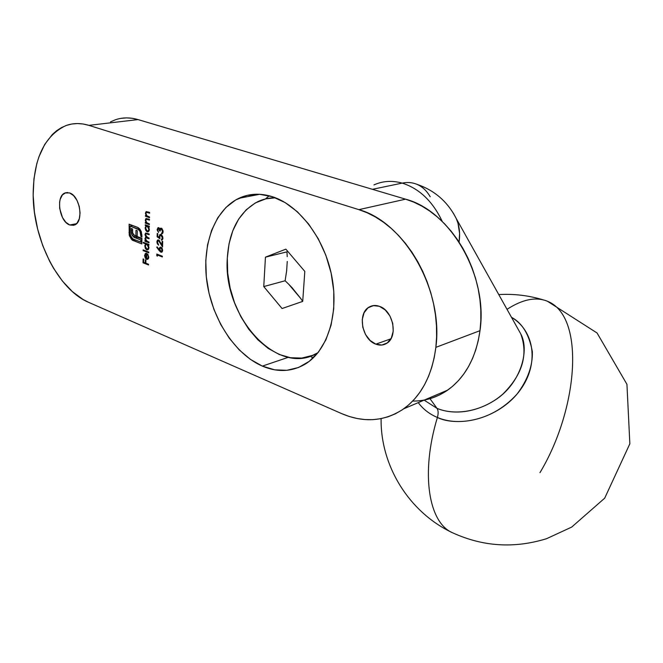 <?xml version="1.0" encoding="UTF-8"?>
<svg xmlns="http://www.w3.org/2000/svg" width="663" height="663" viewBox="0 0 663 663"><rect width="100%" height="100%" fill="white"/><g stroke="black" fill="none" stroke-linecap="round" stroke-linejoin="round"><path stroke-width="0.99" d="M311.419 357.125L313.715 357.44M262.349 366.109L288.306 357.324L262.349 366.109L274.639 369.821L286.855 370.31L298.549 367.484L309.248 361.343L318.497 352.045L325.889 339.87L331.052 325.26L333.738 308.784L333.771 291.115L331.11 273.015L325.864 255.272L318.24 238.688L308.602 223.97L297.372 211.762L285.073 202.547L272.236 196.654C299.146 205.116 324.538 238.473 331.79 276.289C339.133 314.105 327.497 350.412 305.519 363.937C292.11 371.877 277.722 372.598 262.349 366.109C235.15 354.274 212.508 319.616 207.047 282.794C201.552 246.006 214.099 210.146 238.779 198.328C249.073 193.505 260.219 192.95 272.236 196.654L259.407 194.276L247.1 195.394L235.804 199.886L225.909 207.478L217.746 217.804L211.58 230.409L207.56 244.813L205.795 260.46L206.309 276.803L209.044 293.286L213.909 309.364L220.721 324.497L229.265 338.188L239.277 349.965L250.423 359.387L262.349 366.109M375.83 344.163L390.897 338.826L375.83 344.163L381.871 345.033L387.308 342.912L391.303 338.08L393.225 331.26L392.753 323.494L389.943 316.011L385.244 309.969L379.393 306.314C393.2 310.524 398.372 336.804 386.761 343.293C383.438 345.357 379.8 345.647 375.83 344.163C362.056 339.589 357.183 313.475 369.018 307.126C372.158 305.27 375.614 304.997 379.393 306.314L373.31 305.593L367.932 307.881L364.062 312.787L362.255 319.558L362.777 327.174L365.52 334.5L370.095 340.459L375.83 344.163M69.739 224.981L76.494 223.704L69.739 224.981L73.676 225.304L77.032 223.149L79.278 218.823L80.074 212.964L79.278 206.491L76.999 200.392L73.601 195.635L69.623 192.941C80.041 195.958 84.002 221.815 74.612 224.981L69.739 224.981C59.38 221.724 55.535 196.099 65.007 192.958L69.623 192.941L65.67 192.726L62.355 194.988L60.176 199.356L59.612 202.14L59.653 208.348L62.488 217.539L65.811 222.254L69.739 224.981M120.989 118.362L126.542 117.89L132.252 118.296L138.053 119.589L405.574 199.173L358.874 209.649L88.9 125.365C80.712 122.87 72.988 122.97 65.745 125.655C44.247 135.965 33.39 159.161 33.167 195.245C33.399 240.429 58.51 289.665 88.502 302.278L83.008 299.452L72.342 291.596L62.397 281.046L53.512 268.217L49.559 261.089L42.772 245.7L37.675 229.224L34.426 212.218L33.167 195.245L33.946 178.877L36.788 163.686L38.968 156.717L44.769 144.335L52.352 134.481L56.745 130.636L61.485 127.586L66.54 125.373L71.861 124.014L77.397 123.55L83.099 123.998L88.9 125.365L358.874 209.649L367.194 212.79L375.407 216.975L383.446 222.196L391.203 228.387L398.596 235.506L405.532 243.47L411.938 252.205L417.731 261.612L422.845 271.59L427.221 282.024L430.809 292.797L433.561 303.778L435.458 314.859L436.469 325.889L436.602 336.771L435.856 347.362L434.248 357.556L431.795 367.244L428.555 376.319L424.552 384.706L419.853 392.322L414.516 399.093L408.599 404.96L402.176 409.883L395.322 413.836L388.112 416.787L380.612 418.726L372.913 419.654L365.073 419.58L357.183 418.519L349.302 416.505L341.511 413.555L88.502 302.278L341.511 413.555C363.854 423.127 384.598 421.544 403.734 408.806L447.682 390.109C465.277 377.404 476.042 357.589 479.995 330.671L478.296 340.475L475.794 349.815L472.504 358.575L468.476 366.68L463.76 374.056L458.423 380.628L452.522 386.347L446.133 391.17L439.32 395.057L432.168 397.991L424.411 400.013M157.255 256.233L157.288 254.998L162.327 256.946L162.344 256.216L156.733 254.053L157.255 256.233L157.288 254.998L162.327 256.946L162.344 256.216L156.733 254.053L157.255 256.233M157.446 242.078L157.968 240.818L159.137 241.083L162.576 246.976L162.717 241.44L162.137 241.224L162.045 245.012L158.896 240.147L157.388 240.263L156.874 241.829L157.371 243.918L158.681 245.177L157.446 242.268L158.084 240.752L158.631 240.752L162.576 246.976L162.717 241.44L162.137 241.224L162.045 245.012L158.598 239.998L157.736 240.014L156.874 241.829L158.681 245.177L157.446 242.078M157.736 229.729L157.985 228.718L158.78 228.47L159.534 230.848L160.114 231.064L160.612 229.174L161.639 229.125L162.518 231.702L161.366 233.857L162.733 233.243L163.015 230.641L161.714 228.42L160.612 228.205L159.824 229.058L159.029 227.865L158.084 227.666L157.172 229.97L158.548 232.498L157.744 230.02L158.291 228.412L160.114 231.064L160.86 229L161.382 228.984L162.526 231.52L161.366 233.857L162.203 233.741L163.106 231.743L161.349 228.229L159.824 229.058L158.681 227.674L157.993 227.699L157.156 229.522L158.548 232.498L157.736 229.729M148.255 257.062L147.799 258.413L146.73 258.603L146.838 253.382L145.247 253.631L144.592 255.852L145.587 258.495L147.418 259.382L148.595 258.255L148.752 257.161L147.7 254.028L148.255 257.062L148.752 256.946L147.534 258.603L146.73 258.603L146.838 253.382L145.611 253.365L144.592 255.52L145.296 258.089L146.622 259.283L147.766 259.266L148.752 257.161L147.7 254.028L148.255 257.062M143.274 243.014L145.678 243.934L144.799 245.633L145.338 248.368L146.589 249.76L147.973 249.794L148.91 248.186L148.239 244.912L148.935 245.177L148.951 244.456L143.283 242.293L143.274 243.014L144.493 242.757L143.274 243.014L145.678 243.934L144.774 245.981L146.788 249.852L147.882 249.843L148.96 247.606L148.239 244.912L148.935 245.177L148.951 244.456L143.283 242.293L143.274 243.014M145.255 225.519L146.001 225.801L145.131 227.89L145.694 230.301L146.954 231.685L148.346 231.71L149.291 230.069L148.611 226.763L149.316 227.019L149.332 226.29L145.263 224.79L145.255 225.519L146.54 225.263L145.255 225.519L146.001 225.801L145.131 227.89L147.161 231.777L148.222 231.768L149.341 229.473L148.611 226.763L149.316 227.019L149.332 226.29L145.263 224.79L145.255 225.519M149.515 217.713L149.531 216.975L146.738 215.732L145.918 213.511L146.581 212.268L149.606 213.188L149.623 212.458L146.109 211.605L145.421 213.196L146.183 215.765L145.454 215.5L145.437 216.229L149.515 217.713L149.531 216.975L146.962 215.931L145.437 216.229L149.515 217.713M149.366 224.624L149.382 223.887L146.598 222.635L145.785 220.414L146.44 219.18L149.465 220.124L149.473 219.387L145.968 218.525L145.288 220.108L146.042 222.66L145.313 222.395L145.296 223.124L149.366 224.624L149.382 223.887L146.821 222.834L145.785 220.414L146.283 219.229L149.465 220.124L149.473 219.387L146.042 218.483L145.288 220.108L146.042 222.66L145.313 222.395L145.296 223.124L149.366 224.624M148.984 242.799L149.001 242.078L146.026 240.611L145.421 238.804L145.959 237.76L149.067 238.771L149.084 238.042L146.158 236.65L145.495 234.768L146.092 233.699L149.158 234.727L149.167 233.998L145.653 233.036L145.015 234.801L145.935 236.981L144.924 238.489L145.661 240.81L144.957 240.545L144.94 241.266L148.984 242.799L149.001 242.078L147.294 241.431L145.421 238.804L145.868 237.793L149.067 238.771L149.084 238.042L147.509 237.445L145.495 234.768L145.943 233.741L149.158 234.727L149.167 233.998L145.661 233.036L145.006 234.453L145.935 236.981L144.924 238.489L145.661 240.81L144.957 240.545L144.94 241.266L148.984 242.799M148.777 252.794L148.794 252.073L143.142 249.885L143.125 250.606L148.777 252.794L148.794 252.073L143.142 249.885L143.125 250.606L148.777 252.794M148.52 264.968L148.537 264.255L145.86 263.194L145.918 260.037L145.354 259.813L145.296 262.971L143.606 262.308L143.672 259.15L143.109 258.926L143.034 262.797L148.52 264.968L148.537 264.255L145.86 263.194L145.918 260.037L145.354 259.813L145.296 262.971L143.606 262.308L143.672 259.15L143.109 258.926L143.034 262.797L148.52 264.968M157.131 236.815L159.932 238.713L159.775 236.094L160.985 235.299L162.369 237.702L161.291 240.064L162.816 239.045L162.642 236.359L161.026 234.578L159.692 234.793L159.195 237.462L157.728 236.467L157.794 233.691L157.214 233.475L157.131 236.815L157.985 236.641L157.131 236.815L159.932 238.713L159.684 236.807L160.322 235.299L160.985 235.299L162.369 237.909L161.291 240.064L162.07 239.981L162.949 238.166L161.026 234.578L160.015 234.569L159.195 237.462L157.728 236.467L157.794 233.691L157.214 233.475L157.131 236.815M159.244 250.664L160.86 252.197L162.095 251.957L162.642 250.399L162.195 248.41L160.322 247.133L159.385 248.095L159.277 249.835L157.065 246.827L156.741 247.274L159.244 250.664L160.015 250.49L159.244 250.664L160.86 252.197L161.805 252.172L162.642 250.399L160.976 247.208L160.098 247.208L159.277 249.835L157.065 246.827L156.741 247.274L159.244 250.664M129.492 235.945L132.327 240.163L141.816 243.951L141.923 238.299L137.183 236.525L137.282 230.741L135.973 230.252L135.882 236.028L134.664 235.572L132.716 233.285L132.567 228.967L131.249 228.478L131.672 234.312L134.017 237.337L140.863 240.014L140.821 242.061L132.608 238.829L130.205 234.934L130.089 226.066L138.94 229.746L140.606 232.663L140.921 236.567L141.948 236.956L141.227 231.478L138.236 227.641L129.103 224.185L129.252 235.108L129.492 235.945L130.454 235.755L129.492 235.945L132.036 239.94L141.816 243.951L141.923 238.299L137.183 236.525L137.282 230.741L135.973 230.252L135.882 236.028L134.664 235.572L132.65 232.986L132.567 228.967L131.249 228.478L131.407 233.285L133.213 236.757L140.863 240.014L140.821 242.061L133.263 239.169L130.926 236.807L129.989 232.928L130.089 226.066L137.639 228.884L140.026 231.263L140.921 236.567L141.948 236.956L141.368 231.876L139.827 229.033L137.664 227.376L129.103 224.185L129.492 235.945M114.823 119.97C122.133 117.343 129.873 117.218 138.053 119.589L88.9 125.365L138.053 119.589L405.574 199.173L413.745 202.124L421.809 206.085L429.674 211.033L437.257 216.917L444.467 223.688L451.213 231.271L457.429 239.6L463.039 248.575L467.97 258.098L472.172 268.059L475.586 278.361L478.18 288.877L479.929 299.477L480.816 310.06L480.832 320.494L479.995 330.671C488.275 276.156 450.558 210.759 405.574 199.173L358.874 209.649C404.587 222.022 443.688 290.643 435.856 347.362L479.995 330.671L435.856 347.362C432.127 375.349 421.428 395.836 403.734 408.806M110.522 121.859L115.627 119.688M145.454 215.5L145.437 216.229L146.962 215.939L145.918 213.511L146.432 212.309L149.606 213.188L149.623 212.458L146.183 211.563L145.421 213.196L146.183 215.765L145.454 215.5M146.68 215.666L146.183 215.765L146.68 215.666M145.951 213.096L145.421 213.196L145.951 213.096M149.034 212.243L147.683 212.5L149.034 212.243M148.263 211.969L146.738 212.251M146.805 222.826L145.296 223.124L146.805 222.826M146.531 222.569L146.042 222.66L146.531 222.569M145.819 220L145.288 220.108L145.819 220M148.86 219.163L147.542 219.42L148.86 219.163M148.089 218.881L146.589 219.171M149.324 226.622L148.611 226.763L149.324 226.622M148.628 231.478L147.161 231.777L148.628 231.478M145.645 227.79L145.131 227.89L145.645 227.79M147.294 225.536L146.001 225.801L147.294 225.536M145.628 228.072L146.482 226.274L148.578 226.017L147.294 226.274L148.835 229.265L149.332 229.166L147.982 231.031L147.178 231.055L145.628 228.072L145.761 227.194L146.971 226.199L148.421 227.392L148.802 229.713L147.799 231.097L146.482 230.55L145.628 228.072M146.382 240.959L144.94 241.266L146.382 240.959M146.117 240.71L145.661 240.81L146.117 240.71M145.545 239.683L145.106 239.782L145.545 239.683M145.47 238.373L144.924 238.489L145.47 238.373M146.407 236.882L145.935 236.981L146.407 236.882M145.545 234.337L145.006 234.453L145.545 234.337M148.214 233.641L146.954 233.898L148.214 233.641M148.255 237.727L147.012 237.992L148.255 237.727M148.943 244.755L148.239 244.912L148.943 244.755M148.313 249.52L146.788 249.852L148.313 249.52M145.288 245.865L144.774 245.981L145.288 245.865M146.896 243.669L145.678 243.934L146.896 243.669M145.272 246.155L146.092 244.407L148.139 244.15L146.921 244.407L148.462 247.39L148.951 247.282L147.625 249.114L146.813 249.139L145.272 246.155L145.404 245.293L146.606 244.324L148.048 245.534L148.421 247.838L147.426 249.189L146.117 248.625L145.272 246.155M144.319 250.341L143.125 250.606L144.319 250.341M148.015 254.451L147.451 254.575L148.015 254.451M148.23 258.918L146.622 259.283L148.23 258.918M145.852 257.957L145.296 258.089L145.852 257.957M145.098 255.404L144.592 255.52L145.098 255.404M146.39 253.266L145.429 253.481L146.39 253.266M146.324 253.912L146.241 258.338L146.738 258.222L145.429 257.319L145.081 255.678L145.81 254.012L146.83 253.796L146.324 253.912L146.241 258.338L145.081 255.678L145.429 254.36L146.324 253.912M144.186 262.531L143.034 262.797L144.186 262.531M145.86 262.838L145.296 262.971L145.86 262.838M157.761 229.406L157.156 229.522L157.761 229.406M161.963 228.619L159.824 229.058L161.963 228.619M161.167 228.18L160.33 228.345L161.167 228.18M162.352 233.649L161.366 233.857L162.352 233.649M162.999 232.605L162.186 232.771L162.999 232.605M163.106 231.395L162.526 231.52L163.106 231.395M162.162 228.826L161.382 228.984L162.162 228.826M160.139 230.724L159.534 230.848L160.139 230.724M159.41 228.254L158.664 228.412L159.41 228.254M159.708 237.354L159.195 237.462L159.708 237.354M159.725 236.326L159.112 236.459L159.725 236.326M161.722 235.009L160.653 235.232M162.278 239.849L161.291 240.064L162.278 239.849M162.941 237.785L162.369 237.909L162.941 237.785M161.847 235.116L160.985 235.299L161.847 235.116M157.479 241.697L156.874 241.829L157.479 241.697M162.634 244.887L162.045 245.012L162.634 244.887M160.819 242.832L160.322 242.94L160.819 242.832M159.41 240.578L158.631 240.752L159.41 240.578M157.297 247.15L156.741 247.274L157.297 247.15M159.833 249.711L159.277 249.835L159.833 249.711M159.874 248.832L159.244 248.973L159.874 248.832M162.145 251.907L160.86 252.197L162.145 251.907M159.816 249.346L160.463 247.945L161.764 247.771L160.985 247.945L162.062 250.142L162.634 250.009L160.902 251.476L159.816 249.346L160.156 248.211L161.217 248.07L162.004 249.462L161.847 251.062L161.018 251.509L159.816 249.346M157.28 255.412L156.692 255.537L157.28 255.412M158.482 254.725L157.288 254.998L158.482 254.725M129.998 232.34L128.978 232.547L129.998 232.34M131.547 225.776L131.556 225.105L131.547 225.776M141.957 236.351L140.921 236.567L141.957 236.351M141.973 234.959L140.946 235.174L141.973 234.959M141.053 231.055L140.026 231.263L141.053 231.055M139.387 228.536L137.639 228.884L139.387 228.536M138.443 227.765L132.567 225.569L130.089 226.066L132.567 225.569L138.443 227.765M141.857 241.838L140.821 242.061L141.857 241.838M141.899 239.799L140.863 240.014L141.899 239.799M141.915 238.953L137.316 237.213L134.846 237.727L137.316 237.213L135.683 236.252L133.213 236.757L135.683 236.252L135.219 235.779L141.915 238.953M133.677 234.942L132.07 235.274L133.677 234.942M132.658 233.028L131.407 233.285L132.658 233.028M132.542 230.467L131.216 230.732L132.542 230.467M137.2 235.755L135.882 236.028L137.2 235.755M141.849 242.492L135.708 240.147L133.238 240.661L135.227 239.923L141.849 242.492M134.125 239.5L132.036 239.94L134.125 239.5M132.244 238.556L130.967 238.821L132.244 238.556M269.244 195.792L265.465 198.933M412.668 401.082C425.339 401.132 437.008 397.469 447.682 390.109M517.463 328.011L520.77 333.92C528.345 354.597 522.444 374.587 503.06 393.888C484.338 410.646 456.567 416.513 437 408.35L429.972 398.678L437 408.35L424.129 400.137L437 408.35C438.359 410.463 438.492 413.497 437.398 417.466C420.276 473.705 428.737 523.173 452.829 532.895C428.737 523.173 420.276 473.705 437.398 417.466C463.139 428.571 501.551 416.115 520.322 389.869C539.375 363.763 534.502 330.862 511.48 317.312C522.212 322.956 529.165 334.401 532.348 351.639C532.77 365.794 527.715 379.882 517.165 393.913C488.805 425.547 451.072 424.577 437.398 417.466C438.492 413.497 438.359 410.463 437 408.35C448.014 413.099 470.208 415.734 494.772 400.278C519.908 384.523 530.176 351.191 520.77 333.92L456.326 218.682C459.384 225.727 460.304 233.525 459.086 242.078L459.592 233.492L458.009 223.323L456.326 218.682L453.277 213.072L456.326 218.682C447.749 201.743 434.505 190.248 416.604 184.198C412.171 182.424 407.372 182.06 402.192 183.112C419.364 188.557 432.74 201.361 442.312 221.533C432.74 201.361 419.364 188.557 402.192 183.112L372.424 189.311L402.192 183.112C392.189 180.336 382.766 180.941 373.94 184.911C382.766 180.941 392.189 180.336 402.192 183.112C407.372 182.06 412.171 182.424 416.604 184.198C422.165 186.502 426.707 190.695 430.212 196.787M437.398 417.466C429.417 414.077 423.035 409.129 418.27 402.632M452.829 532.895L452.829 532.895C483.178 546.71 514.438 548.632 546.602 538.671L571.68 527.093L604.689 498.178L629.85 443.796L626.941 384.308L597.056 332.983L547.414 301.242C536.002 296.576 522.543 299.278 507.021 309.339C522.543 299.278 536.002 296.576 547.414 301.242C585.586 316.226 578.335 408.93 539.955 472.669L539.955 472.669M317.345 353.478L311.676 355.724L317.345 353.478M318 352.675C278.253 378.092 222.702 317.146 227.31 258.106L227.691 273.048L230.144 288.115L234.569 302.809L240.81 316.632L248.666 329.121L257.89 339.829L268.159 348.382L279.156 354.44L290.485 357.73L301.74 358.078L312.505 355.393L318 352.675M286.963 251.857L265.449 257.169L285.844 249.139L304.814 271.391L302.718 301.392L282.073 308.527L263.758 286.565L265.449 257.169L285.844 249.139L304.814 271.391L302.718 301.392L282.073 308.527L263.758 286.565L285.115 280.772L286.648 270.811L285.115 280.772L288.703 284.22L285.115 280.772L263.758 286.565L265.449 257.169L286.963 251.857L287.212 256.639L286.963 251.857M287.245 261.454L286.648 270.811L287.245 261.454M292.126 287.759L288.703 284.22L300.729 298.483L292.126 287.759M302.684 301.4L300.729 298.483L302.684 301.4M275.452 197.798L265.838 198.842L255.396 202.903L246.213 209.79L238.614 219.18L232.829 230.674L229.025 243.81L227.31 258.106C229.05 230.608 239.219 211.787 257.799 201.66C263.31 199.049 269.195 197.756 275.452 197.798M274.465 197.425L268.374 198.336L274.465 197.425M67.659 192.519L65.007 192.958M374.114 305.51L369.018 307.126M146.888 226.191L148.297 225.909M147.982 231.031L149.084 230.807M145.562 237.081L146.432 236.898M146.167 233.699L147.584 233.401M146.1 237.752L147.517 237.453M146.498 244.324L147.841 244.034M147.625 249.114L148.719 248.874M145.611 253.365L146.15 253.249M147.534 258.603L148.553 258.371M146.25 253.912L146.83 253.788M157.993 227.699L158.407 227.616M160.496 228.254L160.985 228.155M161.896 233.011L162.949 232.788M161.159 228.934L162.087 228.743M158.49 228.379L159.369 228.196M160.015 234.569L160.487 234.47M161.764 239.26L162.816 239.036M157.736 240.014L158.184 239.915M158.358 240.694L159.319 240.487M160.098 247.208L160.521 247.117M160.719 247.887L161.681 247.68M161.441 251.476L162.51 251.236M259.739 194.292L238.779 198.328M451.967 532.488C408.69 511.886 380.338 465.409 381.117 418.626M498.767 294.579C513.866 293.692 528.701 295.458 543.27 299.891"/></g></svg>
